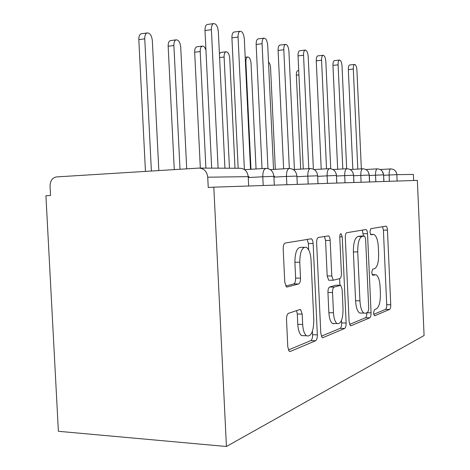 <?xml version="1.0" encoding="UTF-8"?>
<svg xmlns="http://www.w3.org/2000/svg" width="470" height="470" viewBox="0 0 470 470"><rect width="100%" height="100%" fill="white"/><g stroke="black" fill="none" stroke-linecap="round" stroke-linejoin="round"><path stroke-width="0.7" d="M373.532 313.126L374.361 315.717L374.696 315.74L389.589 309.436C390.388 308.843 390.776 307.274 390.74 304.73L387.445 230.059C387.286 227.833 386.845 226.528 386.111 226.146L370.812 228.667L369.908 231.904L370.901 234.759L373.926 234.454C376.388 235.793 377.862 240.053 378.35 247.226L378.638 253.636C378.744 261.984 377.41 266.978 374.637 268.629L372.622 269.204L371.723 272.559L372.628 275.279L376.076 274.762C378.332 276.201 379.684 280.261 380.118 286.947L380.4 293.345C380.506 301.705 379.184 306.875 376.429 308.843L374.426 309.66L373.532 313.126M288.551 313.296C287.176 314.083 286.494 316.151 286.506 319.5L287.799 346.972L289.162 351.196L290.337 351.443L315.576 340.762C316.78 339.939 317.368 337.965 317.344 334.846L313.132 243.478C312.95 240.934 312.35 239.371 311.34 238.784L285.261 243.025C283.874 243.589 283.181 245.54 283.199 248.877L284.755 282.176L286.447 286.853L287.317 287.005L298.597 283.956C299.895 283.281 300.536 281.33 300.512 278.111L299.772 262.207C299.93 251.838 302.098 246.856 306.27 247.261C308.96 248.912 310.541 253.072 311.011 259.74L313.813 320.317C313.519 331.896 311.052 337.043 306.411 335.75C304.278 333.853 303.032 330.081 302.668 324.447L302.187 314.083L300.671 309.707L299.784 309.554L288.551 313.296M417.354 180.38L424.081 335.515L226.422 446.5L213.821 187.166L417.354 180.38M349.116 321.815L350.379 325.704L351.008 325.763L369.755 317.832C370.654 317.18 371.089 315.505 371.059 312.809L367.522 233.655C367.358 231.334 366.87 229.953 366.06 229.525L346.795 232.697C345.779 233.149 345.28 234.806 345.303 237.667L349.116 321.815M344.622 328.471L322.984 337.624L322.138 337.501L320.804 333.43L316.639 242.843C316.615 239.759 317.197 237.967 318.384 237.468L328.465 235.881C329.417 236.416 329.981 237.92 330.163 240.399L331.785 275.955L333.289 280.232L339.863 278.575C340.92 277.976 341.431 276.231 341.408 273.323L339.769 237.227C339.775 234.888 340.215 233.719 341.085 233.719L342.219 236.798L346.132 323.037C346.161 325.927 345.656 327.737 344.622 328.471L340.121 328.36L321.315 336.214M213.821 187.166L208.234 187.454L207.734 177.196C206.935 171.386 204.004 168.354 198.945 168.084L56.312 176.926C52.246 177.871 50.161 180.938 50.055 186.12L50.549 195.491L45.919 195.726L58.386 431.296L226.422 446.5M413.641 180.504L413.377 174.435L396.85 174.658L397.127 181.056M383.855 181.496L383.561 174.834C383.027 171.027 380.935 169.041 377.293 168.859L365.842 169.505M369.514 181.978L369.203 175.028C368.645 171.057 366.482 168.983 362.711 168.8L350.144 169.505M353.881 182.495L353.558 175.239C352.976 171.092 350.732 168.924 346.825 168.73L332.983 169.517M336.79 183.065L336.444 175.469C335.833 171.127 333.506 168.853 329.447 168.654L314.136 169.535M318.008 183.694L317.644 175.721C317.009 171.162 314.583 168.783 310.37 168.571L293.351 169.558M297.287 184.387L296.899 175.997C296.229 171.209 293.703 168.701 289.32 168.477L270.303 169.6M274.298 185.151L273.887 176.309C273.182 171.256 270.55 168.613 265.985 168.378L244.6 169.652M373.679 314.336L385.541 309.377C386.352 308.784 386.74 307.215 386.704 304.683L383.403 230.165L382.568 226.693M363.386 236.04L362.352 230.083M349.557 324.412L365.507 317.749C366.412 317.097 366.853 315.429 366.823 312.738L371.059 312.809M367.81 312.339L368.738 308.813L365.607 238.919L364.591 236.028L362.141 236.434C359.127 237.855 357.658 243.008 357.729 251.891L359.932 300.8C360.361 307.368 361.689 311.469 363.921 313.102L365.589 313.237L367.81 312.339M360.249 236.105L364.391 236.016M361.553 313.061L359.615 313.032C357.365 311.399 356.019 307.31 355.59 300.753L353.387 251.949C353.322 243.09 354.809 237.949 357.852 236.528L360.126 236.11M329.488 280.232L328.7 280.232L327.185 275.966L325.563 240.493L324.435 236.451M339.634 278.639L339.933 285.243M341.531 320.358L341.649 322.937L346.132 323.037M333.465 312.779C333.835 318.378 335.022 321.985 337.037 323.583C340.879 324.277 342.883 319.488 343.041 309.237L342.142 289.45L340.703 285.302L334.152 287.07C333.054 287.699 332.519 289.508 332.543 292.493L333.465 312.779L328.871 312.703C329.235 318.29 330.434 321.885 332.466 323.483L334.693 323.53M336.05 285.231L340.163 285.243M328.871 312.703L327.943 292.463C327.925 289.485 328.465 287.681 329.57 287.058L335.645 285.231M340.121 328.36C341.167 327.631 341.678 325.822 341.649 322.937M304.754 335.697L301.552 335.609C299.402 333.712 298.144 329.958 297.78 324.335L297.299 314.001L296.552 310.629M304.155 247.296L301.446 247.343C297.24 246.938 295.048 251.908 294.89 262.254L299.772 262.207M285.742 286.071L293.685 283.945C295.001 283.269 295.648 281.33 295.624 278.117L294.89 262.254M308.661 249.805L308.373 243.566L307.157 239.347M288.38 349.98L310.799 340.609C312.015 339.787 312.609 337.824 312.591 334.716L312.433 331.309M298.92 74.9L296.347 75.177C296.306 72.544 296.799 71.046 297.827 70.67L298.72 70.571M296.347 75.177L300.7 169.13M361.348 168.877L356.918 70.053C356.613 66.546 355.837 64.678 354.603 64.437C353.693 64.807 353.258 66.346 353.305 69.055L348.335 69.589C348.288 66.887 348.722 65.353 349.645 64.983L354.603 64.437M352.823 169.359L348.335 69.589M357.793 169.077L353.305 69.055M275.332 169.3L270.555 67.674C270.35 64.966 269.663 63.086 268.493 62.022M256.056 168.971L251.033 63.197C250.604 59.197 249.482 57.129 247.667 56.982C246.433 57.475 245.839 59.15 245.881 62.017L250.992 169.27M219.402 53.662L221.006 52.417M235.012 168.242L229.73 58.309C229.254 54.062 228.009 51.888 226 51.794C224.689 52.34 224.055 54.079 224.102 57.017L229.454 168.219M346.666 168.736L342.019 65.918C341.684 62.228 340.838 60.272 339.487 60.048C338.512 60.454 338.053 62.046 338.1 64.831L332.96 65.4C332.913 62.622 333.383 61.029 334.37 60.63L334.481 60.612M337.677 169.247L332.96 65.4M342.812 168.959L338.1 64.831M330.727 168.712L325.839 61.429C325.469 57.534 324.547 55.483 323.06 55.284C322.021 55.719 321.521 57.375 321.574 60.242L316.257 60.847C316.21 57.986 316.71 56.335 317.761 55.895L317.92 55.877M321.221 169.124L316.257 60.847M326.532 168.818L321.574 60.242M313.384 169.135L308.203 56.535C307.797 52.405 306.775 50.255 305.136 50.084C304.02 50.572 303.491 52.288 303.544 55.243L298.039 55.889C297.986 52.946 298.526 51.23 299.649 50.742L299.872 50.719M333.565 323.507L333.577 323.853M303.273 168.983L298.039 55.889M308.778 168.665L303.544 55.243M294.414 169.5L288.909 51.177C288.457 46.783 287.317 44.527 285.496 44.397C284.309 44.938 283.739 46.73 283.798 49.761L278.093 50.454C278.034 47.429 278.61 45.649 279.815 45.102L280.12 45.067M283.627 168.812L278.093 50.454M289.332 168.477L283.798 49.761M205.948 50.173C205.014 47.241 203.774 45.884 202.229 46.113C200.831 46.73 200.161 48.539 200.208 51.541L194.674 52.241C194.621 49.244 195.303 47.441 196.707 46.824L197.189 46.759M200.208 51.541L205.895 168.113M194.674 52.241L200.338 168.09M273.546 169.406L267.706 45.296C267.195 40.59 265.926 38.205 263.887 38.152C262.618 38.763 262.019 40.626 262.078 43.733L256.156 44.48C256.097 41.383 256.708 39.527 257.983 38.91L258.424 38.857M262.031 168.613L256.156 44.48M267.965 168.554L262.078 43.733M186.719 168.842L180.721 47.071C180.104 42.177 178.535 39.774 176.015 39.862C174.546 40.567 173.835 42.447 173.894 45.502L168.16 46.26C168.101 43.211 168.818 41.337 170.299 40.632L170.986 40.538M173.894 45.502L180.01 169.259M168.16 46.26L174.276 169.611M250.522 169.3L244.306 38.799C243.719 33.723 242.279 31.208 239.982 31.261C238.643 31.966 238.002 33.905 238.067 37.065L231.916 37.876C231.851 34.721 232.497 32.794 233.849 32.083L234.477 32.001M238.167 168.254L231.916 37.876M244.4 169.511L238.067 37.065M158.831 170.569L152.327 40.561C151.61 35.238 149.818 32.706 146.963 32.971C145.43 33.787 144.695 35.738 144.754 38.822L138.815 39.639C138.756 36.566 139.496 34.621 141.041 33.805L142.046 33.664M144.754 38.822L151.393 171.033M138.815 39.639L145.447 171.397M224.93 168.201L218.339 31.59C217.651 26.062 216.006 23.406 213.386 23.629C211.988 24.452 211.324 26.461 211.394 29.663L204.991 30.544C204.926 27.354 205.596 25.351 207.012 24.528L207.934 24.399M211.682 168.143L204.991 30.544M218.104 168.166L211.394 29.663M374.39 315.734L374.696 315.74M380.259 169.505L390.793 168.918C394.312 169.088 396.333 171.004 396.85 174.658L383.673 175.275M199.897 168.09L239.959 168.266C244.723 168.513 247.473 171.303 248.213 176.65L207.734 177.196M248.659 186.008L248.213 176.65C249.517 176.638 249.523 176.685 248.219 176.791M389.395 181.314L389.113 174.987C389.072 171.303 389.63 169.282 390.793 168.918M383.949 181.496L383.561 174.834L369.308 175.504M375.83 181.767L375.536 175.181M361.101 182.254L360.79 175.386L353.646 175.762M345.039 182.795L344.71 175.61L336.514 176.05M327.473 183.376L327.126 175.856L317.679 176.368M308.167 184.023L307.803 176.133L296.928 176.72M286.853 184.733L286.459 176.432L273.922 177.12M263.206 185.521L262.783 176.767L248.254 177.566M369.596 181.972L369.285 175.075L360.79 175.386C360.743 171.48 361.383 169.288 362.711 168.8M377.293 168.859C376.076 169.329 375.489 171.433 375.536 175.175M353.951 182.495L353.558 175.239L344.716 175.616C344.674 171.532 345.374 169.241 346.825 168.73M336.831 183.065L336.444 175.469L327.126 175.862C327.085 171.591 327.86 169.188 329.447 168.654M317.649 175.804L307.803 176.133C307.762 171.65 308.62 169.13 310.37 168.571M296.899 176.097L286.465 176.438C286.436 171.72 287.387 169.065 289.32 168.477M273.887 176.426C274.985 176.332 274.979 176.291 273.887 176.309L262.789 176.773C262.765 171.791 263.834 168.994 265.985 168.378M372.152 274.692L374.907 274.686M370.542 234.454L373.11 234.395M383.403 230.165L387.445 230.059M386.704 304.683L390.74 304.73M385.541 309.377L389.589 309.436M363.287 233.755L367.522 233.655M365.507 317.749L369.755 317.832M350.473 325.751L351.008 325.763M357.852 236.528L362.141 236.434M353.387 251.949L357.729 251.891M355.59 300.753L359.932 300.8M322.308 337.601L322.984 337.624M325.563 240.493L330.163 240.399M327.185 275.966L331.785 275.955M339.757 236.851L342.219 236.798M329.57 287.058L334.152 287.07M327.943 292.463L332.543 292.493M297.299 314.001L302.187 314.083M297.78 324.335L302.668 324.447M295.624 278.117L300.512 278.111M293.685 283.945L298.597 283.956M286.788 287.005L287.317 287.005M308.373 243.566L313.132 243.478M312.591 334.716L317.344 334.846M310.799 340.609L315.576 340.762M289.467 351.407L290.337 351.443M245.881 62.017L245.411 62.069M224.102 57.017L219.59 57.569M383.649 174.834L382.233 171.168M369.285 175.028L368.239 171.809M353.622 175.239L352.988 172.725M336.485 175.469L336.232 173.988M385.776 226.152L386.111 226.146M365.625 229.536L366.06 229.525M359.615 313.032L363.921 313.102M327.731 235.899L328.465 235.881M328.7 280.232L333.289 280.232M340.738 233.725L341.085 233.719M332.466 323.483L337.037 323.583M299.39 309.689L300.671 309.707M301.552 335.609L306.411 335.75M310.406 238.807L311.34 238.784M245.181 57.281L247.667 56.982M220.665 52.458L226 51.794M339.487 60.048L334.37 60.63M323.06 55.284L317.761 55.895M305.136 50.084L299.649 50.742M285.496 44.397L279.815 45.102M196.707 46.824L202.229 46.113M263.887 38.152L257.983 38.91M170.299 40.632L176.015 39.862M239.982 31.261L233.849 32.083M141.041 33.805L146.963 32.971M213.386 23.629L207.012 24.528"/></g></svg>
